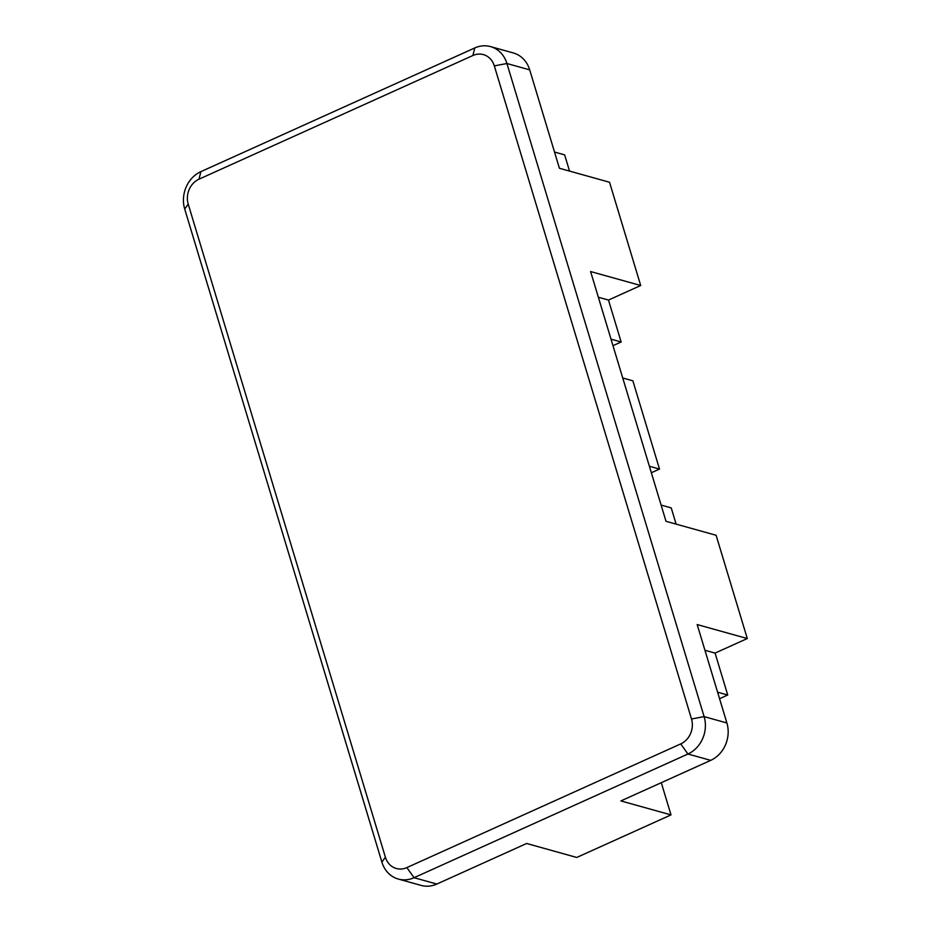 <?xml version="1.0" encoding="UTF-8"?>
<svg xmlns="http://www.w3.org/2000/svg" width="932" height="932" viewBox="0 0 932 932"><rect width="100%" height="100%" fill="white"/><g stroke="black" fill="none" stroke-linecap="round" stroke-linejoin="round"><path stroke-width="1.4" d="M622.739 377.996L632.863 380.815L659.507 469.076L651.352 472.757M494.321 65.881L691.509 718.991A19.257 16.776 105.6 0 1 680.721 743.911L406.841 867.599A19.257 16.776 105.6 0 1 385.394 857.219L188.217 204.12A19.257 16.776 105.6 0 1 198.994 179.189L472.885 55.512A19.257 16.776 105.6 0 1 494.321 65.881L506.926 63.516A28.892 25.164 -74.4 0 0 490.523 46.6A28.892 25.164 -74.4 0 0 474.772 47.951L200.881 171.639A28.892 25.164 -74.4 0 0 184.711 209.024L381.899 862.135A28.892 25.164 -74.4 0 0 398.302 879.051A28.892 25.164 -74.4 0 0 414.053 877.699L687.944 754.011A28.892 25.164 -74.4 0 0 704.114 716.615L506.926 63.516L529.702 69.865L559.421 168.273L609.528 182.253L640.703 285.507L608.479 300.057L621.143 341.986L612.976 345.667M554.517 152.056L564.652 154.875L569.545 171.104M661.277 782.682L671.005 814.894L576.757 857.463L526.65 843.483L436.828 884.049L414.053 877.699L406.841 867.599M680.721 743.911L687.944 754.011L710.72 760.361L620.898 800.926L671.005 814.894M640.703 285.507L590.597 271.538L666.007 521.303L716.114 535.283L747.289 638.537L715.065 653.087L727.729 695.016L719.562 698.697M661.103 505.086L671.238 507.905L676.131 524.122M717.593 692.185L727.729 695.016M704.942 650.268L715.065 653.087M710.72 760.361A28.892 25.164 -74.4 0 0 726.89 722.976L697.183 624.568L747.289 638.537M529.702 69.865A28.892 25.164 -74.4 0 0 513.299 52.949L490.523 46.6M398.302 879.051L421.078 885.4A28.892 25.164 -74.4 0 0 436.828 884.049M611.008 339.155L621.143 341.986M598.356 297.238L608.479 300.057M649.383 466.245L659.507 469.076M726.89 722.976L704.114 716.615L691.509 718.991M385.394 857.219L381.899 862.135M188.217 204.12L184.711 209.024M198.994 179.189L200.881 171.639M472.885 55.512L474.772 47.951"/></g></svg>
